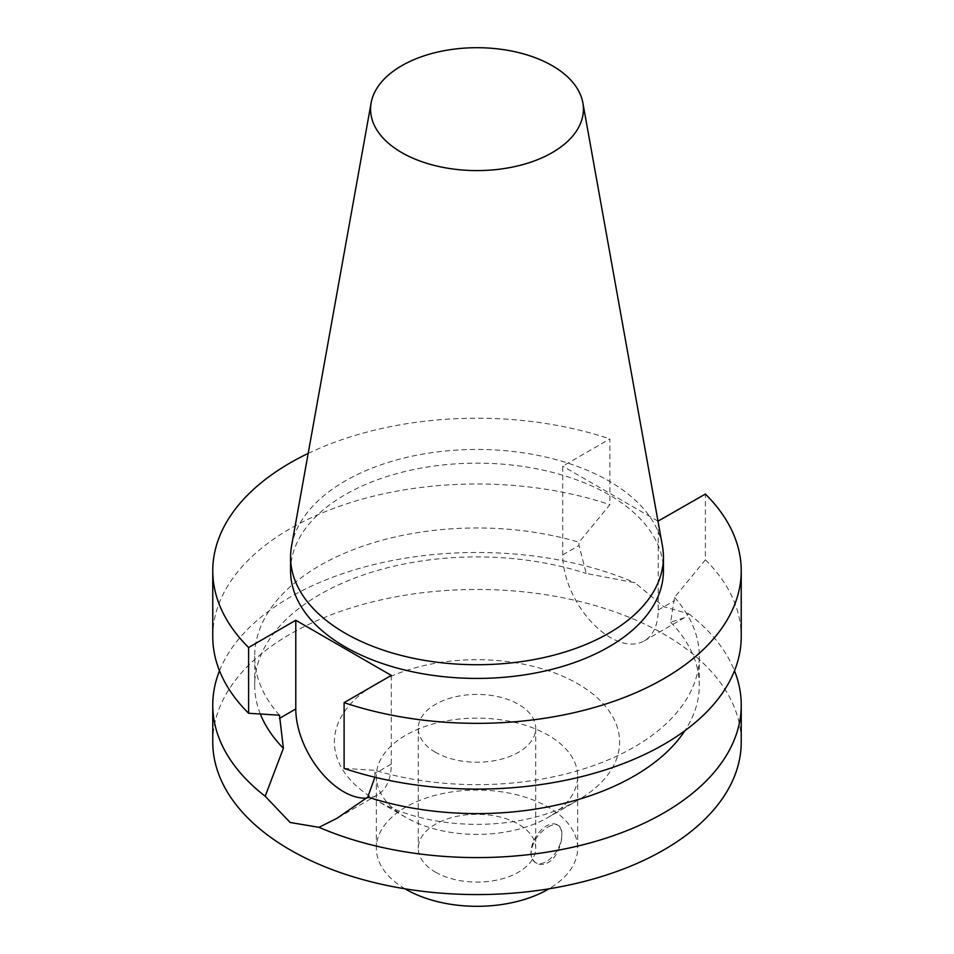 <?xml version="1.0" encoding="UTF-8"?>
<svg xmlns="http://www.w3.org/2000/svg" width="954" height="954" viewBox="0 0 954 954"><rect width="100%" height="100%" fill="white"/><g stroke="black" fill="none" stroke-linecap="round" stroke-linejoin="round"><path stroke-width="0.72" stroke-dasharray="4.77 3.58" d="M548.18 826.951C552.366 824.554 555.729 824.041 558.245 825.389C565.913 828.668 561.059 855.559 548.18 862.571C543.887 864.896 539.976 865.099 536.434 863.155C532.988 861.057 531.199 857.574 531.068 852.685C532.547 841.666 538.247 833.092 548.18 826.951M530.973 852.637A21.811 12.593 120 0 0 535.492 862.619A21.811 12.593 120 0 0 557.303 850.026A21.811 12.593 120 0 0 557.303 824.84A21.811 12.593 120 0 0 540.501 830.684A21.811 12.593 120 0 0 530.973 852.637M435.477 752.289A58.719 33.903 180 0 1 418.281 728.319A58.719 33.903 180 0 1 477 694.417A58.719 33.903 180 0 1 535.719 728.319A58.719 33.903 180 0 1 499.467 759.646A58.719 33.903 180 0 1 435.477 752.289M435.477 872.159A58.719 33.903 0 0 0 499.467 879.505A58.719 33.903 0 0 0 535.719 848.178A58.719 33.903 0 0 0 477 814.287A58.719 33.903 0 0 0 418.281 848.178A58.719 33.903 0 0 0 435.477 872.159M658.212 521.301L658.212 610A67.531 38.983 60 0 1 644.224 640.909A67.531 38.983 60 0 1 592.184 622.819A67.531 38.983 60 0 1 562.717 554.87L562.717 466.172L609.892 438.923L609.892 504.678L579.006 542.277L579.006 545.449L586.209 573.473L634.994 582.751L663.841 606.744L688.812 613.816L684.519 617.655L670.626 622.211L674.514 597.419L705.388 559.819L705.388 494.065M657.986 521.17L562.717 466.172M212.766 742.021A264.234 152.557 180 0 1 477 589.465A264.234 152.557 180 0 1 741.234 742.021M219.503 670.781A264.234 152.557 180 0 1 634.994 582.751M688.812 613.816A264.234 152.557 180 0 1 734.497 670.781M670.626 622.211A222.294 128.337 180 0 1 699.294 685.258A222.294 128.337 180 0 1 684.889 730.704M260.359 714.033A222.294 128.337 180 0 1 254.706 685.258A222.294 128.337 180 0 1 586.209 573.473M674.514 597.419A222.294 128.337 180 0 1 699.294 656.316A222.294 128.337 180 0 1 374.994 770.343L374.839 777.236M705.388 559.819A264.234 152.557 180 0 1 741.234 636.545M344.108 768.399L374.994 770.343M391.283 675.408L391.283 764.106A67.531 38.983 60 0 1 377.307 795.016A67.531 38.983 60 0 1 366.419 798.14M405.009 888.806A100.659 58.122 180 0 1 376.341 848.178A100.659 58.122 180 0 1 477 790.067A100.659 58.122 180 0 1 577.659 848.178A100.659 58.122 180 0 1 548.991 888.806M291.554 545.986A186.435 107.635 180 0 1 477 449.453A186.435 107.635 180 0 1 662.446 545.986M290.565 570.79A186.435 107.635 180 0 1 477 463.155A186.435 107.635 180 0 1 663.435 570.79M308.178 453.424A264.234 152.557 180 0 1 609.892 438.923M212.766 636.545A264.234 152.557 180 0 1 345.265 504.296A264.234 152.557 180 0 1 609.892 504.678M279.486 715.202A222.294 128.337 180 0 1 254.706 656.316A222.294 128.337 180 0 1 579.006 542.277M577.838 800.239A142.611 82.33 180 0 1 376.162 800.239A142.611 82.33 180 0 1 376.162 683.803A142.611 82.33 180 0 1 577.838 683.803A142.611 82.33 180 0 1 577.838 800.239L548.18 817.363A100.659 58.122 180 0 1 405.82 817.363A100.659 58.122 180 0 1 376.341 776.27A100.659 58.122 180 0 1 477 718.147A100.659 58.122 180 0 1 577.659 776.27A100.659 58.122 180 0 1 548.18 817.363L577.838 800.239M658.212 610L674.514 600.591M562.717 554.87L579.006 545.449M391.283 764.106L374.994 773.515M558.245 825.389L557.303 824.84M536.434 863.155L535.492 862.619M418.281 728.319L418.281 848.178M535.719 728.319L535.719 848.178M684.519 617.643L644.224 640.909M699.294 656.316L699.294 685.258M337.752 817.852L377.307 795.016M254.706 656.316L254.706 685.258M405.82 817.363L376.162 800.239M376.341 776.27L376.341 848.178M577.659 776.27L577.659 848.178"/><path stroke-width="1.43" d="M366.419 798.14A67.531 38.983 60 0 1 295.788 708.965L295.788 620.267L391.283 675.408L344.108 702.645A264.234 152.557 180 0 0 608.735 703.038A264.234 152.557 180 0 0 741.234 570.79A264.234 152.557 180 0 0 705.388 494.065L657.986 521.17M734.497 670.781A264.234 152.557 180 0 1 741.234 705.03L741.234 742.021A264.234 152.557 180 0 1 663.841 849.895A264.234 152.557 180 0 1 375.876 882.963A264.234 152.557 180 0 1 212.766 742.021L212.766 705.03A264.234 152.557 180 0 1 219.503 670.781M741.234 705.03A264.234 152.557 180 0 1 663.841 812.903A264.234 152.557 180 0 1 319.006 827.321L290.159 822.491L265.188 796.244A264.234 152.557 180 0 1 212.766 705.03M684.889 730.704A222.294 128.337 180 0 1 367.791 797.055L337.012 818.282L319.006 827.321M265.188 796.244L283.374 748.306A222.294 128.337 180 0 1 260.359 714.033M374.839 777.236L367.791 797.043M741.234 570.79L741.234 636.545A264.234 152.557 180 0 1 608.735 768.793A264.234 152.557 180 0 1 344.108 768.399L344.108 702.645M283.374 748.306L279.486 715.202L248.612 713.27L248.612 647.516L295.788 620.267M548.991 888.806A100.659 58.122 180 0 1 548.18 889.283A100.659 58.122 180 0 1 405.82 889.283A100.659 58.122 180 0 1 405.009 888.806M552.259 152.592A106.431 61.45 180 0 1 431.244 164.625A106.431 61.45 180 0 1 371.142 102.805A106.431 61.45 180 0 1 477 47.7A106.431 61.45 180 0 1 582.858 102.805A106.431 61.45 180 0 1 552.259 152.592M582.858 102.805L662.446 545.986A186.435 107.635 180 0 1 663.435 557.088A186.435 107.635 180 0 1 608.831 633.206A186.435 107.635 180 0 1 405.653 656.531A186.435 107.635 180 0 1 290.565 557.088A186.435 107.635 180 0 1 291.554 545.986L371.142 102.805M663.435 557.088L663.435 570.79A186.435 107.635 180 0 1 608.831 646.895A186.435 107.635 180 0 1 405.653 670.233A186.435 107.635 180 0 1 290.565 570.79L290.565 557.088M248.612 647.516A264.234 152.557 180 0 1 212.766 570.79A264.234 152.557 180 0 1 308.178 453.424M248.612 713.27A264.234 152.557 180 0 1 212.766 636.545L212.766 570.79M295.788 708.965L279.486 718.386M337 818.282L337.752 817.852"/></g></svg>

